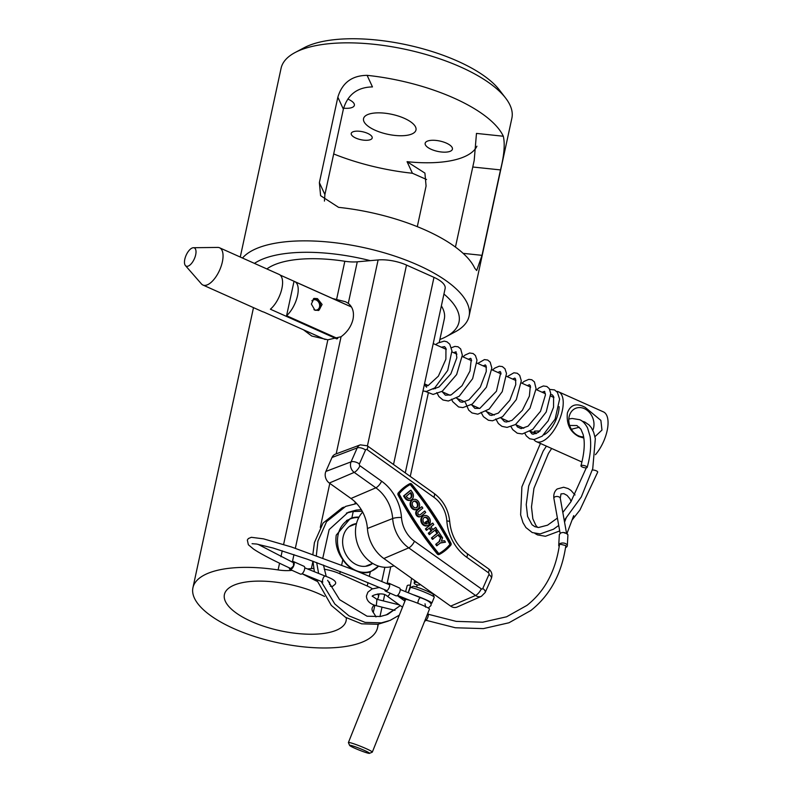 <?xml version="1.0" encoding="UTF-8"?>
<svg xmlns="http://www.w3.org/2000/svg" width="793" height="793" viewBox="0 0 793 793"><rect width="100%" height="100%" fill="white"/><g stroke="black" fill="none" stroke-linecap="round" stroke-linejoin="round"><path stroke-width="1.19" d="M359.011 517.145A28.548 23.096 67.8 0 0 351.844 517.938L350.268 518.503L336.242 535.146C335.023 543.681 337.223 551.849 342.824 559.65A28.548 23.096 67.8 0 0 353.539 569.78M359.269 572.08A28.548 23.096 67.8 0 0 370.291 571.922L378.588 566.113M332.683 298.545L345.51 301.746L348.286 303.362C352.746 307.04 354.322 312.353 353.004 319.301C351.309 326.29 347.334 332.098 341.069 336.738L327.856 339.791L311.738 336.024L303.422 329.769M426.584 387.242L424.384 384.476M266.874 268.946A94.446 35.834 12.2 0 1 344.836 261.264A25.763 9.774 -167.8 0 0 357.276 261.809L378.112 259.945A25.763 9.774 12.2 0 1 406.512 265.07L433.979 277.352A25.763 9.774 12.2 0 1 445.131 288.503L405.273 472.876M377.874 624.289A94.446 35.834 12.2 0 1 377.567 627.63A94.446 35.834 12.2 0 1 233.836 628.611A94.446 35.834 12.2 0 1 192.937 587.712A94.446 35.834 12.2 0 1 278.105 569.929A25.763 9.774 -167.8 0 0 290.535 570.474L292.022 570.336M324.506 596.445A62.25 23.621 -167.8 0 0 319.143 593.878A62.25 23.621 -167.8 0 0 224.409 594.522A62.25 23.621 -167.8 0 0 251.361 621.474A62.25 23.621 -167.8 0 0 346.095 620.83A62.25 23.621 -167.8 0 0 346.234 617.737M307.545 568.948L311.371 568.611A25.763 9.774 12.2 0 1 313.77 568.472M324.238 569.225A25.763 9.774 12.2 0 1 339.781 573.735L367.238 586.017A25.763 9.774 12.2 0 1 372.432 588.783M377.785 593.927A25.763 9.774 12.2 0 1 378.4 597.169A25.763 9.774 12.2 0 1 377.914 598.358L377.29 599.399M441.374 305.87A94.446 35.834 12.2 0 1 444.308 318.974L439.272 342.249M373.89 605.009L372.591 607.16A25.763 9.774 -167.8 0 0 372.105 608.35A25.763 9.774 -167.8 0 0 373.275 612.483A94.446 35.834 12.2 0 1 375.961 616.944M367.555 133.343A10.735 4.074 -167.8 0 0 351.23 133.452A10.735 4.074 -167.8 0 0 355.879 138.101A10.735 4.074 -167.8 0 0 372.204 137.982A10.735 4.074 -167.8 0 0 367.555 133.343M404.371 118.345A26.833 10.18 -167.8 0 0 363.541 118.623A26.833 10.18 -167.8 0 0 375.158 130.25A26.833 10.18 -167.8 0 0 415.988 129.963A26.833 10.18 -167.8 0 0 404.371 118.345M431.194 149.312A13.957 5.293 12.2 0 1 425.157 143.265A13.957 5.293 12.2 0 1 446.39 143.127A13.957 5.293 12.2 0 1 452.426 149.163A13.957 5.293 12.2 0 1 431.194 149.312M347.84 99.066A13.957 5.293 12.2 0 1 348.325 99.284A13.957 5.293 12.2 0 1 354.372 105.32A13.957 5.293 12.2 0 1 343.607 108.185M295.105 52.526L304.165 47.719A109.474 41.533 12.2 0 1 457.749 61.2A109.474 41.533 12.2 0 1 499.352 89.926L505.607 98.045A118.068 44.795 -167.8 0 0 460.753 67.058A118.068 44.795 -167.8 0 0 295.105 52.526A118.068 44.795 -167.8 0 0 281.079 68.287L240.269 257.051M242.499 258.042A118.068 44.795 12.2 0 1 417.941 265.07A118.068 44.795 12.2 0 1 469.069 316.199L511.872 118.187A118.068 44.795 -167.8 0 0 505.607 98.045M439.867 339.503A109.474 41.533 -167.8 0 0 445.983 336.757A109.474 41.533 -167.8 0 0 443.931 294.044M469.069 316.199A118.068 44.795 12.2 0 1 455.033 331.95L445.983 336.757M324.426 201.095L324.902 194.572L343.369 109.156C347.661 94.625 357.356 87.21 372.462 86.913L367.109 75.345C351.943 75.513 342.189 82.799 337.848 97.212L319.371 182.628L320.6 195.683L338.571 207.35A118.068 44.795 -167.8 0 1 425.494 230.129A118.068 44.795 -167.8 0 1 474.769 268.242L476.692 270.522L482.015 255.336L500.482 169.92C504.17 155.23 505.111 143.999 503.307 136.237A118.068 44.795 -167.8 0 0 454.032 98.124A118.068 44.795 -167.8 0 0 367.109 75.345M426.555 179.505L412.419 173.251A118.068 44.795 12.2 0 1 333.694 153.951M476.91 146.209A90.154 34.208 -167.8 0 1 407.067 161.683L424.909 173.092L426.079 186.028L417.296 226.649M503.307 136.237L476.474 133.412L474.204 160.374L455.45 247.089M370.301 260.649A109.474 41.533 -167.8 0 0 254.444 263.385M356.483 523.588A22.006 17.803 67.8 0 0 343.121 536.911A22.006 17.803 67.8 0 0 351.23 561.196A22.006 17.803 67.8 0 0 372.7 563.407M358.793 517.551A28.122 22.749 67.8 0 0 350.456 518.89A28.122 22.749 67.8 0 0 338.125 534.68A28.122 22.749 67.8 0 0 346.422 563.684A28.122 22.749 67.8 0 0 371.669 570.98A28.122 22.749 67.8 0 0 378.578 566.113M429.846 523.578L428.765 521.963L428.061 522.25L429.142 523.866L429.846 523.578A5.254 4.252 67.8 0 0 427.814 516.293A5.254 4.252 67.8 0 0 423.958 515.688A5.254 4.252 67.8 0 0 421.529 519.861A5.254 4.252 67.8 0 0 424.057 524.817A5.254 4.252 67.8 0 0 427.923 525.422A5.254 4.252 67.8 0 0 429.34 524.371L427.09 521.001L425.276 522.2L426.456 523.975M423.958 515.688L423.254 515.975A5.254 4.252 67.8 0 0 420.825 520.149A5.254 4.252 67.8 0 0 423.363 525.105A5.254 4.252 67.8 0 0 427.219 525.709L427.923 525.422M428.061 522.25A3.509 2.835 67.8 0 0 426.485 517.998A3.509 2.835 67.8 0 0 424.275 517.482M428.765 521.963A3.509 2.835 67.8 0 0 427.189 517.71A3.509 2.835 67.8 0 0 424.612 517.304A3.509 2.835 67.8 0 0 422.996 520.099A3.509 2.835 67.8 0 0 424.691 523.4A3.509 2.835 67.8 0 0 427.239 523.806L425.98 521.913L425.276 522.2M413.331 508.68A5.254 4.252 67.8 0 0 417.187 509.284A5.254 4.252 67.8 0 0 419.616 505.111A5.254 4.252 67.8 0 0 417.088 500.155A5.254 4.252 67.8 0 0 413.222 499.55A5.254 4.252 67.8 0 0 410.804 503.733A5.254 4.252 67.8 0 0 413.331 508.68M413.222 499.55L412.529 499.838A5.254 4.252 67.8 0 0 410.1 504.011A5.254 4.252 67.8 0 0 412.628 508.967A5.254 4.252 67.8 0 0 416.494 509.572L417.187 509.284M413.549 501.345A3.509 2.835 -112.2 0 1 415.76 501.86A3.509 2.835 -112.2 0 1 417.435 504.933A3.509 2.835 -112.2 0 1 416.166 507.778M416.464 501.572A3.509 2.835 67.8 0 0 413.887 501.176A3.509 2.835 67.8 0 0 412.271 503.961A3.509 2.835 67.8 0 0 413.956 507.262A3.509 2.835 67.8 0 0 416.533 507.669A3.509 2.835 67.8 0 0 418.149 504.883A3.509 2.835 67.8 0 0 416.464 501.572M398.829 494.832A306.128 247.664 -112.2 0 0 437.964 553.683A1.844 1.487 67.8 0 0 439.828 554.198A57.939 46.866 -112.2 0 0 450.801 545.197A1.844 1.487 67.8 0 0 450.91 543.066A306.128 247.664 67.8 0 0 411.775 484.216A1.844 1.487 67.8 0 0 409.912 483.7A57.939 46.866 67.8 0 0 398.938 492.701A1.844 1.487 67.8 0 0 398.829 494.832L398.136 495.119A1.844 1.487 67.8 0 1 398.235 492.988A57.939 46.866 67.8 0 1 409.208 483.988A1.844 1.487 67.8 0 1 409.475 483.879M450.246 544.543A57.056 46.163 -112.2 0 1 439.441 553.415A0.962 0.783 67.8 0 1 438.46 553.147A305.255 246.95 -112.2 0 1 399.444 494.465A0.962 0.783 67.8 0 1 399.494 493.345A57.056 46.163 67.8 0 1 410.298 484.483A0.962 0.783 67.8 0 1 411.28 484.751A305.255 246.95 67.8 0 1 450.295 543.433A0.962 0.783 67.8 0 1 450.246 544.543L449.542 544.831A0.962 0.783 67.8 0 0 449.601 543.72A305.255 246.95 67.8 0 0 410.576 485.038A0.962 0.783 67.8 0 0 409.931 484.682M394.052 565.786L393.497 565.994A31.75 25.683 -112.2 0 1 370.757 562.128A31.75 25.683 -112.2 0 1 362.679 512.08M432.78 529.546L435.684 527.444L436.646 528.891L429.261 534.66L428.309 533.213L431.085 530.933L429.291 528.227M435.684 527.444L432.899 529.734L430.976 526.839L433.761 524.56L432.8 523.112L432.096 523.4L425.425 528.881L426.386 530.319L429.865 527.751L431.788 530.646L431.085 530.933M404.965 498.113A5.254 4.252 67.8 0 0 410.288 500.244L410.982 499.957A5.254 4.252 67.8 0 0 412.34 492.344L410.933 490.233L410.229 490.52L403.558 495.992L404.965 498.113L405.669 497.826A5.254 4.252 67.8 0 0 410.982 499.957M449.542 544.831A57.056 46.163 -112.2 0 1 439.104 553.494M424.751 511.009L420.3 514.667A1.755 1.417 -112.2 0 1 418.377 511.772L422.828 508.125L421.876 506.677L416.721 510.613A3.509 2.835 67.8 0 0 416.196 514.964A3.509 2.835 67.8 0 0 419.963 516.749L420.667 516.471A3.509 2.835 67.8 0 0 421.261 516.104L425.712 512.456L424.751 511.009L420.3 514.667M438.103 535.007L439.421 536.99L441.225 535.79L437.389 530.011L436.685 530.299L435.575 531.211L437.012 533.382L431.451 537.941L432.413 539.389L438.678 534.541L440.115 536.702M440.412 542.997L445.488 542.184L444.526 540.737L441.334 541.123L442.603 537.852L441.642 536.405L440.938 536.692L439.044 541.599L435.704 544.335L436.665 545.782L440.7 542.759L445.488 542.184M437.964 553.683L437.26 553.97A1.844 1.487 67.8 0 0 439.134 554.485L439.57 554.307M437.26 553.97A306.128 247.664 -112.2 0 1 398.136 495.119M481.282 588.842A1.358 1.1 67.8 0 0 482.798 588.475L488.934 574.538A1.358 1.1 67.8 0 0 488.389 572.705L466.74 557.271A41.573 33.633 -112.2 0 1 446.836 520.932A27.121 21.936 67.8 0 0 433.86 497.231L367.06 449.621A1.358 1.1 67.8 0 0 365.543 449.988L359.407 463.925A1.358 1.1 67.8 0 0 359.953 465.759L381.602 481.192A41.573 33.633 -112.2 0 1 401.496 517.532A27.121 21.936 67.8 0 0 414.481 541.232L481.282 588.842A6.443 2.329 -54.5 0 1 475.532 595.464L408.732 547.864A33.554 27.15 -112.2 0 1 392.674 518.533A35.13 28.429 67.8 0 0 375.852 487.814L354.213 472.39A7.801 6.304 -112.2 0 1 351.081 461.843L357.207 447.906A7.801 6.304 -112.2 0 1 360.329 444.853L335.449 454.131A8.584 6.949 67.8 0 0 332.009 457.502L325.873 471.439A8.584 6.949 67.8 0 0 329.323 483.046L350.972 498.48A34.347 27.785 -112.2 0 1 367.417 528.495A34.347 27.785 67.8 0 0 383.852 558.52L450.652 606.13A8.584 6.949 67.8 0 0 457.115 607.051L481.401 596.306A7.801 6.304 -112.2 0 1 475.532 595.464L450.652 606.13M410.933 490.233L404.261 495.704L405.669 497.826M404.261 495.704L403.558 495.992M406.779 496.914A3.509 2.835 67.8 0 0 410.328 498.331A3.509 2.835 67.8 0 0 411.23 493.256L410.784 492.582L406.333 496.24L406.779 496.914M409.961 498.45A3.509 2.835 67.8 0 0 410.526 493.543L410.209 493.058M421.876 506.677L417.425 510.335A3.509 2.835 67.8 0 0 416.9 514.677A3.509 2.835 67.8 0 0 420.667 516.471M432.8 523.112L425.425 528.881M426.128 528.594L427.09 530.041M429.965 534.373L429.003 532.926L428.309 533.213M429.003 532.926L431.788 530.646M437.389 530.011L435.575 531.211M436.279 530.923L437.716 533.094L437.012 533.382M437.716 533.094L431.451 537.941M432.155 537.654L433.117 539.101M441.642 536.405L439.044 541.599M439.738 541.312L435.704 544.335M436.408 544.057L437.369 545.495M427.09 521.001L425.98 521.913M314.97 310.271L318.895 310.321L322.097 304.443L317.487 298.624L314.038 298.386L311.371 304.046L314.97 310.271M536.554 433.394L534.095 431.63L534.76 431.065L540.083 431.025M594.958 436.685L601.966 430.074L600.876 420.389L585.165 407.344C576.442 402.715 570.514 404.589 567.382 412.945C566.301 424.116 570.117 431.987 578.85 436.576L583.826 438.023M592.817 430.282A15.027 12.153 67.8 0 0 584.322 408.623A15.027 12.153 67.8 0 0 575.718 408.296A15.027 12.153 67.8 0 0 568.868 421.737A15.027 12.153 67.8 0 0 578.454 435.803A15.027 12.153 67.8 0 0 583.638 436.854M556.577 391.355A27.259 12.242 114.1 0 1 558.589 391.841A27.259 12.242 114.1 0 1 560.79 416.196A27.259 12.242 114.1 0 1 542.134 441.384A27.259 12.242 114.1 0 1 536.336 441.622A27.259 12.242 114.1 0 1 533.897 439.58M531.885 433.86A27.259 12.242 114.1 0 1 531.716 431.788M581.953 461.942A27.259 12.242 114.1 0 1 581.16 461.665L536.336 441.622M286.58 315.713L294.005 281.396A20.182 9.06 114.1 0 1 294.788 281.654A20.182 9.06 114.1 0 1 297.345 296.443A20.182 9.06 114.1 0 1 286.58 315.713L337.729 338.581M559.134 406.68A20.182 9.06 114.1 0 1 543.909 434.812M558.589 391.841L603.423 411.884A27.259 12.242 114.1 0 1 607.398 429.409A27.259 12.242 114.1 0 1 595.444 454.706M193.403 247.723L217.708 247.426A20.39 9.159 114.1 0 1 219.582 247.793A20.39 9.159 114.1 0 1 221.227 266.012A20.39 9.159 114.1 0 1 207.27 284.856A20.39 9.159 114.1 0 1 202.929 285.034A20.39 9.159 114.1 0 1 201.412 283.884L185.423 265.576A9.982 4.48 114.1 0 1 185.701 256.268A9.982 4.48 114.1 0 1 192.193 247.991A9.982 4.48 114.1 0 1 193.403 247.723A9.982 4.48 114.1 0 1 195.415 255.871A9.982 4.48 114.1 0 1 188.288 266.051A9.982 4.48 114.1 0 1 185.423 265.576M325.15 339.493L263.603 311.976A20.39 9.159 114.1 0 1 262.473 311.649L202.929 285.034M219.582 247.793L279.116 274.418A20.39 9.159 114.1 0 1 281.614 289.703A20.39 9.159 114.1 0 1 270.383 309.211L336.817 338.918M351.468 306.95L280.117 275.042M318.191 310.549A6.443 5.214 67.8 0 0 320.481 304.681A6.443 5.214 67.8 0 0 316.427 299.06A6.443 5.214 67.8 0 0 313.453 298.703M311.887 300.745L311.897 300.765A5.363 4.342 -112.2 0 1 313.136 299.913A5.363 4.342 -112.2 0 1 316.209 300.032A5.363 4.342 -112.2 0 1 319.638 305.057A5.363 4.342 -112.2 0 1 317.19 309.855A5.363 4.342 -112.2 0 1 314.117 309.736A5.363 4.342 -112.2 0 1 313.919 309.647M428.22 614.248L456.183 621.375L482.679 622.208L506.598 616.785L526.978 605.366C544.712 591.37 555.526 571.257 559.412 545.029L559.987 544.137L565.835 545.584C561.831 573.517 550.193 595.137 530.933 610.451L508.967 622.773L483.393 628.611L455.36 627.759L426.049 620.304M379.49 587.444L371.986 588.981L367.883 592.163L366.435 596.029C366.604 600.787 369.895 604.018 376.318 605.723L376.923 599.31L372.641 596.395C369.627 596.267 382.246 591.132 387.004 596.009A3.222 1.447 -65.9 0 0 387.034 596.039A3.222 1.447 -65.9 0 0 390.017 593.154M424.651 621.177A4.292 1.923 -65.9 0 0 428.289 615.269A4.292 1.923 -65.9 0 0 427.764 613.395M560.136 533.402L553.891 498.4A3.222 1.854 3.4 0 1 553.881 498.361A3.222 1.854 3.4 0 1 554.456 497.161A3.222 1.854 3.4 0 1 557.846 496.567A3.222 1.854 3.4 0 1 560.274 498.202A3.222 1.854 3.4 0 1 560.284 498.272L566.589 533.57M559.194 546.466A4.292 2.468 3.4 0 1 558.728 545.237A4.292 2.468 3.4 0 1 561.107 543.195A4.292 2.468 3.4 0 1 565.488 543.562A4.292 2.468 3.4 0 1 567.302 545.743A4.292 2.468 3.4 0 1 565.538 547.586M558.728 545.237L559.343 534.72A4.292 2.468 3.4 0 1 559.412 534.383L559.392 534.72A4.292 2.468 3.4 0 1 560.106 533.748L560.126 533.411A4.292 2.468 3.4 0 1 564.329 532.559L564.309 532.916A4.292 2.468 -176.6 0 1 566.083 533.402A4.292 2.468 -176.6 0 1 567.362 534.274L567.382 533.927A4.292 2.468 3.4 0 1 567.917 535.225L567.302 545.743M567.382 533.927L564.329 532.559M400.207 589.695A3.222 1.071 110.2 0 1 400.594 589.655L420.548 597.714A3.222 1.071 110.2 0 0 418.526 600.113A3.222 1.071 110.2 0 0 418.01 603.344M397.987 594.968A3.222 1.071 110.2 0 0 398.354 595.692L410.219 600.489M316.536 579.703A3.222 1.447 114.1 0 1 314.999 580.317A3.222 1.447 114.1 0 1 314.999 580.307L317.081 581.309M302.539 573.289A3.222 1.071 -69.8 0 0 302.896 574.023L322.85 582.082A3.222 1.071 -69.8 0 1 323.068 578.434A3.222 1.071 -69.8 0 1 325.1 576.045L325.1 576.045C333.863 579.197 337.194 581.963 335.072 584.322L332.554 586.394L330.364 586.255M304.75 568.016A3.222 1.071 -69.8 0 1 305.136 567.986L325.1 576.045M257.933 544.266L293.43 562.663L293.549 565.924L290.783 568.531C273.208 560.393 260.808 553.92 253.572 549.103L248.358 544.751L247.337 540.033L248.368 538.546L251.331 537.307L263.524 538.853L291.418 546.972L353.698 569.84L389.69 584.837M291.993 561.999A4.292 1.923 114.1 0 1 293.509 561.603A4.292 1.923 114.1 0 1 293.668 565.954A4.292 1.923 114.1 0 1 290.01 569.443A4.292 1.923 114.1 0 1 289.276 567.838M293.509 561.603L304.016 566.301A4.292 1.923 114.1 0 1 304.175 570.653A4.292 1.923 114.1 0 1 300.517 574.132L290.01 569.443M384.744 589.705A4.292 1.923 -65.9 0 0 385.457 591.112A4.292 1.923 -65.9 0 0 389.125 587.623A4.292 1.923 -65.9 0 0 388.966 583.271A4.292 1.923 -65.9 0 0 387.291 583.787M385.457 591.112L395.965 595.811A4.292 1.923 -65.9 0 0 399.632 592.321A4.292 1.923 -65.9 0 0 399.474 587.97L388.966 583.271M349.614 745.41L348.414 742.644A12.876 1.031 21.8 0 1 348.405 742.545A12.876 1.031 21.8 0 1 366.098 748.632A12.876 1.031 21.8 0 1 372.323 752.111A12.876 1.031 21.8 0 1 372.264 752.17L369.479 753.35A10.735 0.852 -158.2 0 0 364.344 750.396A10.735 0.852 -158.2 0 0 354.273 746.431A10.735 0.852 -158.2 0 0 349.614 745.41A10.735 0.852 -158.2 0 0 354.798 748.235A10.735 0.852 -158.2 0 0 369.479 753.35M372.323 752.111L429.499 609.044A12.876 1.031 -158.2 0 0 423.274 605.565A12.876 1.031 -158.2 0 0 405.58 599.488L397.511 595.394M410.417 587.504L413.193 586.324A10.735 0.852 21.8 0 1 427.873 591.439A10.735 0.852 21.8 0 1 433.057 594.264L434.257 597.03A12.876 1.031 -158.2 0 0 428.032 593.65A12.876 1.031 -158.2 0 0 410.417 587.504A12.876 1.031 -158.2 0 0 410.348 587.563L408.266 592.758M430.272 602.967A12.876 1.031 -158.2 0 0 431.888 603.086A12.876 1.031 -158.2 0 0 425.653 599.607A12.876 1.031 -158.2 0 0 412.856 594.611M431.888 603.086L434.267 597.129A12.876 1.031 -158.2 0 0 434.257 597.03M582.379 467.057A3.222 1.001 14.6 0 1 580.962 465.769A3.222 1.001 14.6 0 1 581.447 465.412A3.222 1.001 14.6 0 1 585.769 466.115A3.222 1.001 14.6 0 1 587.197 467.404A3.222 1.001 14.6 0 1 586.701 467.761A3.222 1.001 14.6 0 1 582.379 467.057M592.371 470.031A3.222 1.001 14.6 0 1 596.277 470.804A3.222 1.001 14.6 0 1 597.704 472.093L579.951 510.008L572.06 520.039M405.6 591.677L407.176 585.829A3.222 1.219 12.2 0 1 407.691 585.333A3.222 1.219 12.2 0 1 410.487 585.293M420.369 584.55A3.222 1.219 12.2 0 1 419.963 584.828A3.222 1.219 12.2 0 1 415.582 584.372A3.222 1.219 12.2 0 1 414.184 582.974A3.222 1.219 12.2 0 1 414.709 582.478A3.222 1.219 12.2 0 1 417.386 582.419M327.856 339.791L283.607 544.464M282.239 550.788L280.96 556.736M279.552 563.218L278.105 569.929M344.836 261.264L336.638 299.219M378.112 259.945L336.182 453.864M329.799 483.383L320.283 527.414M312.957 561.285L311.371 568.611M342.824 559.65L341.644 565.102M340.266 571.475L339.781 573.735M406.512 265.07L367.417 445.904M355.274 502.088L354.907 503.793M353.252 511.455L351.844 517.938M370.291 571.922L369.36 576.204M367.982 582.607L367.238 586.017M433.979 277.352L393.516 464.5M374.821 605.317L373.275 612.483M357.276 261.809L348.286 303.362M341.069 336.738L295.343 548.27M293.965 554.594L292.429 561.712M290.694 569.751L290.535 570.474M407.067 161.683L412.419 173.251M482.015 255.336L463.132 253.354M500.482 169.92L472.767 167.006M319.371 182.628L324.902 194.572M337.848 97.212L343.369 109.156M409.912 483.7L409.208 483.988M411.28 484.751L410.576 485.038M414.481 541.232A6.443 2.329 -54.5 0 1 408.732 547.864L383.852 558.52M401.496 517.532A6.443 1.417 -4.1 0 0 392.674 518.533L367.417 528.495M365.543 449.988A6.443 2.984 -156.2 0 0 357.207 447.906L332.009 457.502M359.407 463.925A6.443 2.984 -156.2 0 0 351.081 461.843L325.873 471.439M359.953 465.759A6.443 2.329 125.5 0 1 354.213 472.39L329.323 483.046M381.602 481.192A6.443 2.329 125.5 0 1 375.852 487.814L350.972 498.48M488.389 572.705A6.443 2.329 125.5 0 0 488.617 568.888L466.968 553.455A6.443 2.329 125.5 0 1 466.74 557.271M446.836 520.932A6.443 1.417 -4.1 0 1 449.75 521.903C448.59 509.949 443.366 500.452 434.088 493.415L367.288 445.805L360.329 444.853M433.86 497.231A6.443 2.329 -54.5 0 0 434.088 493.415M367.06 449.621A6.443 2.329 -54.5 0 0 367.288 445.805M488.617 568.888C491.779 571.466 492.681 574.697 491.323 578.563A6.443 2.984 -156.2 0 0 488.934 574.538M491.323 578.563L485.187 592.5A6.443 2.984 -156.2 0 0 482.798 588.475M398.938 492.701L398.235 492.988M450.295 543.433L449.601 543.72M411.23 493.256L410.526 493.543M417.425 510.335L416.721 510.613M253.492 307.634L192.937 587.712M384.853 567.292L381.8 581.428M379.123 593.828L378.4 597.169M428.22 393.387L410.259 476.434M390.721 566.817L387.073 583.698M384.684 594.72L383.346 600.906M382.008 607.131L379.966 616.567M378.311 624.21L377.567 627.63M350.456 518.89L346.491 520.505M371.669 570.98L367.982 572.477M365.543 566.291L372.67 563.387M410.04 483.641L409.337 483.918M466.968 553.455C456.877 545.792 451.138 535.265 449.75 521.903M485.187 592.5L481.401 596.306M439.699 554.257L439.005 554.545M349.356 526.522L356.473 523.628M424.513 383.862L428.27 385.547M434.306 388.243L435.307 388.689M441.751 391.573L450.057 395.281M456.5 398.165L464.807 401.873M471.25 404.757L479.547 408.474M485.99 411.349L494.297 415.066M500.74 417.941L509.047 421.658M515.48 424.533L523.786 428.25M530.23 431.124L535.919 433.672M294.788 281.654L351.507 307.02M433.226 343.557L446.29 349.396M452.01 351.953L456.917 354.144M462.319 356.563L471.657 360.736M477.069 363.154L486.406 367.328M491.819 369.746L501.156 373.919M506.568 376.338L515.896 380.511M521.308 382.93L530.646 387.103M536.058 389.532L545.396 393.705M550.808 396.123L553.93 397.521M550.828 394.666L552.215 394.755L553.603 396.47L553.554 407.215L548.171 420.855L538.437 432.284L533.213 434.217L532.063 433.94L529.863 431.352M427.556 385.22L427.804 385.715M433.087 389.066L438.965 386.984L450.84 373.899L456.837 357.762L456.054 351.765L453.646 352.677M442.306 391.821L445.428 395.211L451.167 394.894L462.032 385.715L469.991 371.025L471.29 359.12L470.606 358.307L468.395 359.279M457.055 398.413L460.178 401.803L462.24 402.249L468.921 399.87L480.31 387.123L486.258 371.52L486.139 365.979L485.366 364.899L483.135 365.87M471.795 405.005L474.898 408.385L479.864 408.375L496.438 391.236L500.819 372.393L500.076 371.491L497.885 372.462M486.545 411.597L489.668 414.987L491.581 415.433L498.371 413.084L509.81 400.287L515.757 384.615L515.559 378.975L514.826 378.083L512.635 379.054M501.295 418.189L504.417 421.589L506.35 422.025L512.03 420.349L522.359 410.278L529.377 396.153L530.358 385.695L529.347 384.694L527.375 385.646M516.035 424.78L517.482 426.961L521.14 428.626L528.059 426.148L540.529 411.309L545.465 394.835L544.543 391.326L542.125 392.238M441.384 347.195L444.576 346.63L445.963 348.365L445.884 359.199L438.38 376.15L428.071 385.626L425.524 386.082M435.664 344.638L437.786 343.091L444.189 341.119L446.984 341.833L449.76 344.202L451.941 350.902L447.708 370.44L434.752 387.916L426.515 391.435L422.976 391.008M425.464 391.455L433.097 394.438L442.286 391.227L456.639 374.554L462.349 355.195L460.683 348.93L458.057 346.779L454.904 346.412L451.395 347.74M436.824 392.594L438.896 396.54L442.98 399.989L448.372 401.01L459.197 396.272L472.638 378.677L476.999 360.171L475.423 355.522L473.143 353.529L469.644 353.004L465.035 355.086L462.983 356.86M451.564 399.186L452.674 401.635L458.572 406.948L462.864 407.612L472.301 404.063L486.416 387.202L491.829 368.061L490.203 362.163L487.695 360.032L484.444 359.596L477.723 363.452M465.461 402.666L468.683 410.11L472.004 412.935L477.792 414.194L489.142 409.089L502.217 391.683L506.509 373.533L504.963 368.765L502.356 366.584L499.213 366.188L494.673 368.16L492.473 370.044M481.064 412.37L483.393 416.652L488.389 420.25L492.473 420.796L502.584 416.692L516.322 399.573L521.308 380.789L519.693 375.337L517.294 373.265L513.923 372.779L507.223 376.635M495.803 418.962L498.381 423.541L501.939 426.347L507.064 427.397L515.46 424.552L529.982 408.217L536.078 388.699L534.423 381.909L531.796 379.748L528.802 379.361L524.054 381.423L521.963 383.227M510.999 426.664L512.724 429.637L517.254 433.196L522.27 433.959L532.698 429.409L546.208 411.983L550.758 393.417L549.232 388.59L546.853 386.478L543.344 385.973L538.992 387.876L536.712 389.819M543.314 392.773L544.801 391.633M549.708 389.413L554.515 389.908L557.42 392.347L559.6 399.097L555.1 419.14L542.273 436.13L534.105 439.57L529.665 438.747L526.314 435.922L524.936 433.503M402.507 607.18L387.034 596.039M376.923 599.31L399.325 604.89M560.274 498.202L560.988 493.89L563.843 493.652L567.084 495.417L569.998 498.896L571.069 501.503M575.034 494.971L570.91 490.361L568.105 488.567L563.635 487.239L557.172 488.984C554.495 491.234 553.395 494.356 553.881 498.361M573.716 515.638L566.896 533.709M566.321 517.502L564.557 522.181M376.318 605.723L395.003 610.372M404.926 601.124L397.243 595.583M425.028 603.8L425.603 607.16M420.548 597.714C429.32 600.876 432.641 603.632 430.53 606.001L428.25 608.023M302.064 573.726L314.999 580.307M329.581 582.131L329.501 584.52M252.065 543.711L256.506 544.018L273.06 548.022L307.476 559.263L353.044 576.521L387.014 590.696M348.405 742.545L405.58 599.488M586.295 467.83L570.92 501.751L562.822 512.476M557.4 518.087L547.566 525.174L538.536 527.514L534.859 526.671L532.004 524.708L527.593 516.451L526.235 504.586L528.683 486.01L543.165 451.108L546.417 446.122M569.642 425.464L576.917 425.554L580.912 429.191L583.123 434.485C585.145 442.385 584.421 452.813 580.962 465.769M537.674 527.444L535.919 525.501L532.846 518.8L531.488 506.935L533.937 488.359L548.419 453.457L551.66 448.471M571.356 429.271L579.326 427.219M587.197 467.404C590.448 455.509 591.419 445.16 590.081 436.348L587.544 427.893C585.056 423.393 582.399 420.657 579.544 419.675L572.13 418.466L568.819 419.011M534.968 533.481L537.485 534.898L545.445 536.276L559.699 530.953M582.052 421.123L584.798 422.025L589.159 425.038L591.39 427.764L593.67 432.274L595.335 438.658L592.748 468.623L581.289 496.983L564.239 520.416M558.718 525.462L553.455 529.238L540.132 533.927L532.232 532.549L525.928 527.563L522.993 522.676L520.624 514.845L521.893 486.843L540.439 443.456M400.287 605.584L387.688 614.436L380.362 616.498L367.07 616.22L339.612 599.677L327.648 580.327M326.24 576.511L323.485 565.082M322.82 557.975L329.145 529.595L348.147 512.337L356.245 510.097L361.301 509.671M414.184 582.974L414.64 580.466M402.894 598.14L402.309 599.23M393.665 610.045L385.913 615.1M346.412 513.091L352.816 511.515L362.242 511.277M411.587 578.285L410.239 586.344L408.207 592.728M405.015 599.211L404.162 600.569M388.342 621.078L377.904 624.279L361.608 623.823L345.48 617.291L331.305 605.406L316.466 579.495M314.375 571.713L312.957 561.226M312.878 554.357L314.434 542.541L323.068 523.073L342.209 507.798L343.974 507.123M399.325 615.15L390.116 620.404L381.413 622.852L365.117 622.396L348.989 615.864L334.815 603.979L321.145 581.388M318.617 573.428L316.685 562.574M316.328 555.596L317.943 541.113L326.577 521.645L345.718 506.37L356.681 503.545M417.158 584.867L416.682 587.107"/></g></svg>
